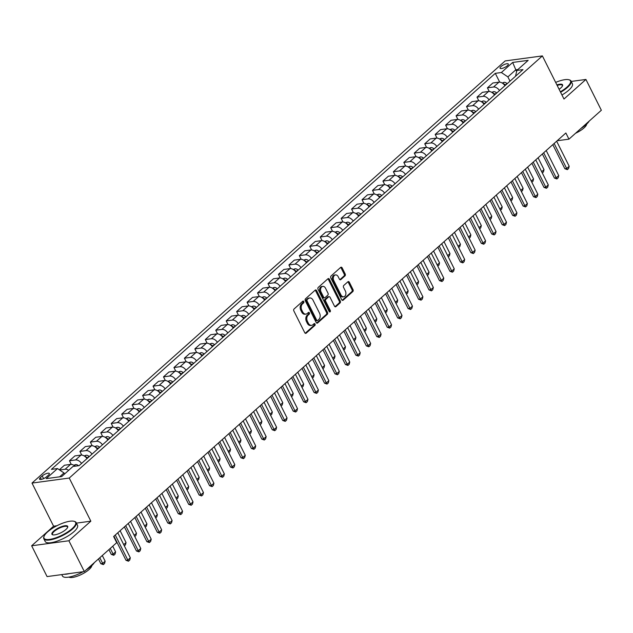 <?xml version="1.0" encoding="UTF-8"?>
<svg xmlns="http://www.w3.org/2000/svg" width="633" height="633" viewBox="0 0 633 633"><rect width="100%" height="100%" fill="white"/><g stroke="black" fill="none" stroke-linecap="round" stroke-linejoin="round"><path stroke-width="0.95" d="M303.777 301.545A0.997 0.704 82.3 0 0 302.78 301.213L294.06 308.991A1.416 1.013 82.3 0 0 293.847 310.938L304.75 332.705A1.416 1.013 82.3 0 0 305.755 333.377A1.416 1.013 82.3 0 0 306.174 333.18L314.894 325.402A0.997 0.704 82.3 0 0 314.039 323.708L312.916 324.713A4.542 3.236 82.3 0 1 311.586 325.346A4.542 3.236 82.3 0 1 308.35 323.186L307.44 321.374A4.542 3.236 82.3 0 1 308.129 315.163L309.26 314.158A0.997 0.704 82.3 0 0 308.413 312.465L307.282 313.47A4.542 3.236 82.3 0 1 305.953 314.103A4.542 3.236 82.3 0 1 302.716 311.942L301.806 310.123A4.542 3.236 82.3 0 1 302.495 303.911L303.626 302.906A0.997 0.704 82.3 0 0 303.777 301.545M305.953 314.103L304.948 314.237A4.542 3.236 82.3 0 1 301.712 312.077L300.802 310.265A4.542 3.236 82.3 0 1 301.49 304.046L302.621 303.041A0.997 0.704 82.3 0 0 302.566 301.403M305.233 333.259L313.881 325.536A0.997 0.704 82.3 0 0 313.833 323.898M311.586 325.346L310.574 325.481A4.542 3.236 82.3 0 1 307.345 323.321L306.435 321.509A4.542 3.236 82.3 0 1 307.124 315.297L308.255 314.292A0.997 0.704 82.3 0 0 308.2 312.647M500.972 66.56A4.629 1.408 -26.6 0 0 500.054 68.198A4.629 1.408 -26.6 0 0 503.069 68.127A4.629 1.408 -26.6 0 0 507.413 65.69A4.629 1.408 -26.6 0 0 508.331 64.052A4.629 1.408 -26.6 0 0 505.308 64.123A4.629 1.408 -26.6 0 0 500.972 66.56M344.977 275.901A1.416 1.013 82.3 0 0 345.191 273.954L342.137 267.854A1.416 1.013 82.3 0 0 341.124 267.173A1.416 1.013 82.3 0 0 340.704 267.371L331.027 276.012A1.416 1.013 82.3 0 0 330.814 277.95L341.709 299.726A1.416 1.013 82.3 0 0 342.722 300.398A1.416 1.013 82.3 0 0 343.133 300.2L352.818 291.56A1.416 1.013 82.3 0 0 353.032 289.621L349.337 282.239A1.416 1.013 82.3 0 0 348.332 281.566A1.416 1.013 82.3 0 0 347.913 281.764L343.766 285.459A1.416 1.013 82.3 0 0 343.553 287.406L345.389 291.061A3.798 2.706 82.3 0 1 343.703 296.782A3.798 2.706 82.3 0 1 340.997 294.978L333.82 280.648A3.798 2.706 82.3 0 1 335.506 274.928A3.798 2.706 82.3 0 1 338.212 276.732L339.407 279.121A1.416 1.013 82.3 0 0 340.419 279.794A1.416 1.013 82.3 0 0 340.831 279.596L344.977 275.901L343.972 276.035A1.416 1.013 82.3 0 0 344.186 274.097L341.124 267.988A1.416 1.013 82.3 0 0 340.641 267.435M563.979 99.033L585.929 79.449L601.35 110.253L568.956 139.157L565.87 132.993L113.631 536.499L116.717 542.655L84.324 571.559L68.894 540.756L90.843 521.173L69.242 478.05L542.386 55.91L563.979 99.033M316.611 290.618A1.416 1.013 82.3 0 0 315.606 289.946A1.416 1.013 82.3 0 0 315.187 290.143L305.51 298.776A1.416 1.013 82.3 0 0 305.288 300.722L316.191 322.49A1.416 1.013 82.3 0 0 317.204 323.162A1.416 1.013 82.3 0 0 317.616 322.965L327.301 314.332A1.416 1.013 82.3 0 0 327.514 312.386L316.611 290.618L315.606 290.753A1.416 1.013 82.3 0 0 315.123 290.199M318.264 287.398L327.949 278.757A1.416 1.013 82.3 0 1 328.361 278.56A1.416 1.013 82.3 0 1 329.374 279.232L340.277 300.999A1.416 1.013 82.3 0 1 340.063 302.946L335.917 306.641A1.416 1.013 82.3 0 1 335.498 306.839A1.416 1.013 82.3 0 1 334.493 306.166L330.07 297.336A1.416 1.013 82.3 0 0 329.057 296.663A1.416 1.013 82.3 0 0 328.646 296.861L325.892 299.314A1.416 1.013 82.3 0 0 325.679 301.253L330.284 310.447A0.997 0.704 82.3 0 1 329.136 311.468L318.051 289.336A1.416 1.013 82.3 0 1 318.264 287.398M46.628 476.736L48.464 475.098A4.486 1.369 -26.6 0 0 49.35 473.508A4.486 1.369 -26.6 0 0 46.431 473.579A4.486 1.369 -26.6 0 0 42.221 475.937L40.385 477.575A4.486 1.369 -26.6 0 0 39.491 479.165A4.486 1.369 -26.6 0 0 42.419 479.094A4.486 1.369 -26.6 0 0 46.628 476.736M69.242 478.05L31.998 483.074L505.142 60.934L542.386 55.91M499.706 82.148L495.291 73.341L51.408 469.377L57.5 468.562L46.217 478.627L61.718 476.538L73.001 466.466L79.093 465.643L522.977 69.606L516.884 70.421L515.507 76.261M495.291 73.341L501.383 72.518L512.667 62.445L528.167 60.357L516.884 70.421M56.891 525.754L53.591 526.205L31.65 545.781L68.894 540.756M31.65 545.781L47.071 576.584L84.324 571.559M585.929 79.449L571.235 81.435M53.591 526.205L31.998 483.074M557.19 140.748L568.956 139.157M57.5 468.562L63.996 472.946L64.534 474.022M63.996 472.946L59.66 476.815M516.607 71.394L515.816 69.82L507.88 76.902L510.016 81.166M517.881 69.535L515.816 69.82L512.667 62.445M59.629 469.995L65.104 469.259A5.784 3.663 48.3 0 1 68.68 470.319M75.034 466.197A5.784 3.663 48.3 0 0 70.54 464.408L64.447 465.231L59.336 469.797M71.284 464.393L69.464 460.761L75.556 459.938A5.784 3.663 48.3 0 1 81.546 463.451M86.982 458.609A5.784 3.663 48.3 0 0 80.992 455.087L74.9 455.91L69.464 460.761M81.736 455.072L79.916 451.432L86.001 450.609A5.784 3.663 48.3 0 1 91.999 454.13M97.435 449.28A5.784 3.663 48.3 0 0 91.437 445.767L85.344 446.589L79.916 451.432M92.181 445.743L90.361 442.111L96.453 441.288A5.784 3.663 48.3 0 1 102.443 444.809M107.879 439.959A5.784 3.663 48.3 0 0 101.889 436.438L95.797 437.261L90.361 442.111M102.633 436.422L100.813 432.79L106.906 431.967A5.784 3.663 48.3 0 1 112.896 435.488M118.331 430.638A5.784 3.663 48.3 0 0 112.334 427.117L106.249 427.94L100.813 432.79M113.085 427.101L111.266 423.469L117.35 422.646A5.784 3.663 48.3 0 1 123.348 426.159M128.776 421.317A5.784 3.663 48.3 0 0 122.786 417.796L116.694 418.619L111.266 423.469M123.53 417.78L121.71 414.14L127.803 413.317A5.784 3.663 48.3 0 1 133.792 416.838M139.228 411.988A5.784 3.663 48.3 0 0 133.239 408.475L127.146 409.298L121.71 414.14M133.982 408.451L132.162 404.819L138.247 403.996A5.784 3.663 48.3 0 1 144.245 407.517M149.681 402.667A5.784 3.663 48.3 0 0 143.683 399.146L137.59 399.969L132.162 404.819M144.427 399.13L142.607 395.498L148.7 394.675A5.784 3.663 48.3 0 1 154.689 398.197M160.125 393.346A5.784 3.663 48.3 0 0 154.136 389.825L148.043 390.648L142.607 395.498M154.879 389.809L153.059 386.17L159.152 385.355A5.784 3.663 48.3 0 1 165.142 388.868M170.578 384.025A5.784 3.663 48.3 0 0 164.58 380.504L158.495 381.327L153.059 386.17M165.332 380.488L163.512 376.849L169.597 376.026A5.784 3.663 48.3 0 1 175.594 379.547M181.022 374.696A5.784 3.663 48.3 0 0 175.032 371.183L168.94 371.998L163.512 376.849M175.776 371.16L173.956 367.528L180.049 366.705A5.784 3.663 48.3 0 1 186.039 370.226M191.475 365.376A5.784 3.663 48.3 0 0 185.485 361.854L179.392 362.677L173.956 367.528M186.229 361.839L184.409 358.207L190.493 357.384A5.784 3.663 48.3 0 1 196.491 360.897M201.927 356.055A5.784 3.663 48.3 0 0 195.929 352.534L189.837 353.356L184.409 358.207M196.673 352.518L194.853 348.878L200.946 348.063A5.784 3.663 48.3 0 1 206.936 351.576M212.371 346.734A5.784 3.663 48.3 0 0 206.382 343.213L200.289 344.036L194.853 348.878M207.126 343.189L205.306 339.557L211.398 338.734A5.784 3.663 48.3 0 1 217.388 342.255M222.824 337.405A5.784 3.663 48.3 0 0 216.826 333.892L210.742 334.707L205.306 339.557M217.578 333.868L215.758 330.236L221.843 329.413A5.784 3.663 48.3 0 1 227.84 332.934M233.268 328.084A5.784 3.663 48.3 0 0 227.279 324.563L221.186 325.386L215.758 330.236M228.022 324.547L226.203 320.915L232.295 320.092A5.784 3.663 48.3 0 1 238.285 323.605M243.721 318.763A5.784 3.663 48.3 0 0 237.731 315.242L231.638 316.065L226.203 320.915M238.475 315.226L236.655 311.586L242.74 310.763A5.784 3.663 48.3 0 1 248.737 314.284M254.173 309.434A5.784 3.663 48.3 0 0 248.176 305.921L242.083 306.744L236.655 311.586M248.919 305.897L247.099 302.265L253.192 301.443A5.784 3.663 48.3 0 1 259.182 304.964M264.618 300.113A5.784 3.663 48.3 0 0 258.628 296.6L252.535 297.415L247.099 302.265M259.372 296.576L257.552 292.944L263.644 292.122A5.784 3.663 48.3 0 1 269.634 295.643M275.07 290.792A5.784 3.663 48.3 0 0 269.072 287.271L262.988 288.094L257.552 292.944M269.824 287.255L268.004 283.624L274.089 282.801A5.784 3.663 48.3 0 1 280.087 286.314M285.515 281.471A5.784 3.663 48.3 0 0 279.525 277.95L273.432 278.773L268.004 283.624M280.269 277.934L278.449 274.295L284.541 273.472A5.784 3.663 48.3 0 1 290.531 276.993M295.967 272.143A5.784 3.663 48.3 0 0 289.977 268.629L283.885 269.452L278.449 274.295M290.721 268.606L288.901 264.974L294.986 264.151A5.784 3.663 48.3 0 1 300.984 267.672M306.419 262.822A5.784 3.663 48.3 0 0 300.422 259.301L294.329 260.123L288.901 264.974M301.166 259.285L299.346 255.653L305.438 254.83A5.784 3.663 48.3 0 1 311.428 258.351M316.864 253.501A5.784 3.663 48.3 0 0 310.874 249.98L304.782 250.803L299.346 255.653M311.618 249.964L309.798 246.324L315.891 245.509A5.784 3.663 48.3 0 1 321.881 249.022M327.316 244.18A5.784 3.663 48.3 0 0 321.319 240.659L315.234 241.482L309.798 246.324M322.07 240.643L320.251 237.003L326.335 236.18A5.784 3.663 48.3 0 1 332.333 239.701M337.761 234.851A5.784 3.663 48.3 0 0 331.771 231.338L325.679 232.161L320.251 237.003M332.515 231.314L330.695 227.682L336.788 226.859A5.784 3.663 48.3 0 1 342.777 230.38M348.213 225.53A5.784 3.663 48.3 0 0 342.224 222.009L336.131 222.832L330.695 227.682M342.967 221.993L341.147 218.361L347.232 217.538A5.784 3.663 48.3 0 1 353.23 221.059M358.666 216.209A5.784 3.663 48.3 0 0 352.668 212.688L346.575 213.511L341.147 218.361M353.412 212.672L351.592 209.032L357.685 208.217A5.784 3.663 48.3 0 1 363.674 211.731M369.11 206.888A5.784 3.663 48.3 0 0 363.12 203.367L357.028 204.19L351.592 209.032M363.864 203.343L362.044 199.712L368.137 198.889A5.784 3.663 48.3 0 1 374.127 202.41M379.563 197.559A5.784 3.663 48.3 0 0 373.565 194.046L367.48 194.861L362.044 199.712M374.317 194.022L372.497 190.391L378.581 189.568A5.784 3.663 48.3 0 1 384.579 193.089M390.007 188.238A5.784 3.663 48.3 0 0 384.017 184.717L377.925 185.54L372.497 190.391M384.761 184.701L382.941 181.07L389.034 180.247A5.784 3.663 48.3 0 1 395.024 183.76M400.46 178.917A5.784 3.663 48.3 0 0 394.47 175.396L388.377 176.219L382.941 181.07M395.214 175.381L393.394 171.741L399.478 170.926A5.784 3.663 48.3 0 1 405.476 174.439M410.912 169.589A5.784 3.663 48.3 0 0 404.914 166.075L398.822 166.898L393.394 171.741M405.658 166.052L403.838 162.42L409.931 161.597A5.784 3.663 48.3 0 1 415.921 165.118M421.356 160.268A5.784 3.663 48.3 0 0 415.367 156.755L409.274 157.57L403.838 162.42M416.11 156.731L414.291 153.099L420.383 152.276A5.784 3.663 48.3 0 1 426.373 155.797M431.809 150.947A5.784 3.663 48.3 0 0 425.811 147.426L419.726 148.249L414.291 153.099M426.563 147.41L424.743 143.778L430.828 142.955A5.784 3.663 48.3 0 1 436.825 146.468M442.253 141.626A5.784 3.663 48.3 0 0 436.264 138.105L430.171 138.928L424.743 143.778M437.007 138.089L435.188 134.449L441.28 133.626A5.784 3.663 48.3 0 1 447.27 137.147M452.706 132.297A5.784 3.663 48.3 0 0 446.716 128.784L440.623 129.607L435.188 134.449M447.46 128.76L445.64 125.128L451.725 124.305A5.784 3.663 48.3 0 1 457.722 127.826M463.158 122.976A5.784 3.663 48.3 0 0 457.161 119.455L451.068 120.278L445.64 125.128M457.904 119.439L456.084 115.807L462.177 114.984A5.784 3.663 48.3 0 1 468.167 118.506M473.603 113.655A5.784 3.663 48.3 0 0 467.613 110.134L461.52 110.957L456.084 115.807M468.357 110.118L466.537 106.486L472.629 105.664A5.784 3.663 48.3 0 1 478.619 109.177M484.055 104.334A5.784 3.663 48.3 0 0 478.057 100.813L471.973 101.636L466.537 106.486M478.809 100.797L476.989 97.158L483.074 96.335A5.784 3.663 48.3 0 1 489.072 99.856M494.5 95.005A5.784 3.663 48.3 0 0 488.51 91.492L482.417 92.315L476.989 97.158M489.254 91.468L487.434 87.837L493.526 87.014A5.784 3.663 48.3 0 1 499.516 90.535M504.952 85.684A5.784 3.663 48.3 0 0 498.962 82.163L492.87 82.986L487.434 87.837M507.88 76.902L501.383 72.518M90.843 521.173L76.435 523.119M316.674 323.044L326.296 314.466A1.416 1.013 82.3 0 0 326.509 312.52L315.606 290.753M307.258 299.67A0.997 0.704 82.3 0 0 307.108 301.023L316.674 320.132A0.997 0.704 82.3 0 0 317.671 320.472L318.866 319.404A4.542 3.236 82.3 0 0 319.554 313.193L313.011 300.137A4.542 3.236 82.3 0 0 309.774 297.969A4.542 3.236 82.3 0 0 308.445 298.602L306.253 299.805A0.997 0.704 82.3 0 0 306.103 301.166L307.108 301.023M317.386 320.607L316.373 320.741A0.997 0.704 82.3 0 1 315.669 320.274L306.103 301.166M309.774 297.969L308.769 298.111A4.542 3.236 82.3 0 0 307.44 298.744L308.445 298.602M306.253 299.805L307.44 298.744M334.976 306.72L339.051 303.08A1.416 1.013 82.3 0 0 339.272 301.142L328.369 279.367A1.416 1.013 82.3 0 0 327.886 278.813M329.057 296.663L328.052 296.798A1.416 1.013 82.3 0 0 327.633 296.996L324.887 299.449A1.416 1.013 82.3 0 0 324.674 301.387L329.279 310.581L330.284 310.447M329.295 311.713A0.997 0.704 82.3 0 0 329.279 310.581M325.481 288.173A3.798 2.706 82.3 0 0 322.783 286.369A3.798 2.706 82.3 0 0 321.089 292.09L323.621 297.138A1.416 1.013 82.3 0 0 324.634 297.819A1.416 1.013 82.3 0 0 325.046 297.621L327.799 295.168A1.416 1.013 82.3 0 0 328.013 293.221L325.481 288.173M322.783 286.369L321.77 286.504A3.798 2.706 82.3 0 0 320.084 292.224L321.089 292.09M324.634 297.819L323.621 297.953A1.416 1.013 82.3 0 1 322.616 297.273L320.084 292.224M339.889 279.675L343.972 276.035M335.506 274.928L334.501 275.062A3.798 2.706 82.3 0 0 332.816 280.783L333.82 280.648M343.703 296.782L342.69 296.917A3.798 2.706 82.3 0 1 339.992 295.113L332.816 280.783M342.2 300.279L351.813 291.694A1.416 1.013 82.3 0 0 352.027 289.756L348.332 282.381A1.416 1.013 82.3 0 0 347.849 281.82M98.455 558.947L100.829 563.702L102.641 563.457L105.149 561.218L102.301 555.521M105.149 561.218L104.572 563.481L103.321 564.604L100.829 563.702M99.792 557.76L103.321 564.604M117.785 532.788L130.319 557.823L129.741 560.086L128.483 561.21L127.811 560.063L125.999 560.308L113.94 536.222M130.319 557.823L127.811 560.063L115.277 535.027M128.483 561.21L125.999 560.308M73.768 465.255L75.667 464.582A3.838 2.429 48.3 0 1 78.539 465.722M75.303 466.157A3.838 2.429 -131.7 0 0 74.908 466.046L74.939 466.11M108.9 549.626L111.281 554.381L113.093 554.136L115.602 551.897L112.745 546.2M115.602 551.897L115.024 554.16L113.766 555.283L111.281 554.381M110.237 548.431L113.766 555.283M84.221 455.934L86.112 455.254A3.838 2.429 48.3 0 1 89.031 456.433L89.221 456.607M87.631 458.023L87.441 457.849A3.838 2.429 -131.7 0 0 85.352 456.725L85.384 456.789M123.72 544.649L126.054 542.576L120.112 530.715M126.054 542.576L125.469 544.839L124.329 545.86M94.673 446.605L96.564 445.933A3.838 2.429 48.3 0 1 99.484 447.112L99.674 447.286M98.083 448.702L97.893 448.528A3.838 2.429 -131.7 0 0 95.805 447.396L95.836 447.46M134.172 535.328L136.499 533.255L130.556 521.386M136.499 533.255L135.921 535.518L134.774 536.539M128.23 523.467L140.771 548.502L140.186 550.765L138.936 551.881L138.263 550.742L136.451 550.987L124.384 526.901M140.771 548.502L138.263 550.742L125.722 525.707M138.936 551.881L136.451 550.987M138.682 514.146L151.216 539.181L150.638 541.444L149.38 542.56L148.708 541.421L146.896 541.658L134.837 517.572M151.216 539.181L148.708 541.421L136.174 516.378M149.38 542.56L146.896 541.658M149.127 504.817L161.668 529.853L161.091 532.116L159.833 533.239L159.16 532.092L157.348 532.337L145.281 508.252M161.668 529.853L159.16 532.092L146.619 507.057M159.833 533.239L157.348 532.337M105.118 437.284L107.009 436.612A3.838 2.429 48.3 0 1 109.928 437.791L110.118 437.957M108.536 439.381L108.338 439.207A3.838 2.429 -131.7 0 0 106.257 438.076L106.289 438.139M144.625 526.007L146.951 523.926L141.009 512.065M146.951 523.926L146.373 526.189L145.226 527.21M159.579 495.497L172.113 520.532L171.535 522.795L170.285 523.918L169.604 522.771L167.792 523.016L155.734 498.931M172.113 520.532L169.604 522.771L157.071 497.736M170.285 523.918L167.792 523.016M47.522 531.965A17.653 5.373 -26.6 0 0 44.088 536.254A17.653 5.373 -26.6 0 0 53.101 538.675A17.653 5.373 -26.6 0 0 72.091 528.65A17.653 5.373 -26.6 0 0 73.99 521.283A17.653 5.373 -26.6 0 0 47.522 531.965M74.243 521.363A18.08 5.507 153.4 0 1 74.528 521.426A18.08 5.507 153.4 0 1 76.158 522.581A18.08 5.507 153.4 0 1 72.573 528.974A18.08 5.507 153.4 0 1 55.617 538.485A18.08 5.507 153.4 0 1 43.819 538.77A18.08 5.507 153.4 0 1 43.883 536.776A18.08 5.507 153.4 0 1 43.994 536.507M53.663 531.134A8.822 2.69 153.4 0 1 63.158 526.118A8.822 2.69 153.4 0 1 67.668 527.329A8.822 2.69 153.4 0 1 65.951 529.473A8.822 2.69 153.4 0 1 52.713 534.814A8.822 2.69 153.4 0 1 53.663 531.134M67.541 527.598A8.387 2.556 -26.6 0 0 67.494 526.917A8.387 2.556 -26.6 0 0 62.026 527.052A8.387 2.556 -26.6 0 0 54.153 531.459A8.387 2.556 -26.6 0 0 52.492 534.434A8.387 2.556 -26.6 0 0 53.006 534.877M94.309 562.642A18.08 5.507 153.4 0 1 91.207 566.187A18.08 5.507 153.4 0 1 86.064 570.001M83.176 571.71A18.08 5.507 153.4 0 1 62.453 575.983L61.765 574.598M69.567 573.545A18.08 5.507 153.4 0 1 64.186 574.273M91.817 565.625A13.016 3.964 153.4 0 1 89.103 569.494A13.016 3.964 153.4 0 1 77.938 575.967A13.016 3.964 153.4 0 1 68.918 577.09M76.158 522.581L77.519 525.287A18.08 5.507 153.4 0 1 73.934 531.688A18.08 5.507 153.4 0 1 56.97 541.191A18.08 5.507 153.4 0 1 45.18 541.484L43.819 538.77M560.363 91.801A17.653 5.373 -26.6 0 0 566.962 87.109A17.653 5.373 -26.6 0 0 568.869 79.742A17.653 5.373 -26.6 0 0 555.655 82.401M569.122 79.821A18.08 5.507 153.4 0 1 569.399 79.893A18.08 5.507 153.4 0 1 571.037 81.04A18.08 5.507 153.4 0 1 567.453 87.441A18.08 5.507 153.4 0 1 560.609 92.291M556.913 84.925A8.822 2.69 153.4 0 1 562.547 85.787A8.822 2.69 153.4 0 1 560.822 87.94A8.822 2.69 153.4 0 1 559.097 89.277M562.42 86.056A8.387 2.556 -26.6 0 0 562.373 85.376A8.387 2.556 -26.6 0 0 557.167 85.423M589.188 121.109A18.08 5.507 153.4 0 1 586.087 124.646A18.08 5.507 153.4 0 1 580.936 128.467M586.688 124.092A13.016 3.964 153.4 0 1 583.982 127.961A13.016 3.964 153.4 0 1 575.539 133.278M571.037 81.04L572.398 83.754A18.08 5.507 153.4 0 1 568.806 90.147A18.08 5.507 153.4 0 1 561.962 94.997M115.57 427.963L117.461 427.283A3.838 2.429 48.3 0 1 120.381 428.47L120.571 428.636M118.98 430.052L118.79 429.886A3.838 2.429 -131.7 0 0 116.701 428.755L116.733 428.818M155.069 516.686L157.395 514.605L151.461 502.744M157.395 514.605L156.818 516.868L155.671 517.889M126.014 418.642L127.913 417.962A3.838 2.429 48.3 0 1 130.825 419.141L131.023 419.315M129.433 420.731L129.243 420.557A3.838 2.429 -131.7 0 0 127.154 419.434L127.186 419.489M165.522 507.357L167.848 505.284L161.906 493.424M167.848 505.284L167.27 507.547L166.123 508.568M136.467 409.314L138.358 408.641A3.838 2.429 48.3 0 1 141.278 409.82L141.468 409.994M139.877 411.41L139.687 411.236A3.838 2.429 -131.7 0 0 137.598 410.105L137.63 410.168M175.966 498.036L178.3 495.963L172.358 484.095M178.3 495.963L177.715 498.226L176.575 499.247M146.919 399.993L148.81 399.32A3.838 2.429 48.3 0 1 151.73 400.499L151.92 400.665M150.33 402.082L150.14 401.915A3.838 2.429 -131.7 0 0 148.051 400.784L148.082 400.847M186.418 488.716L188.745 486.635L182.802 474.774M188.745 486.635L188.167 488.898L187.02 489.918M157.364 390.672L159.255 389.991A3.838 2.429 48.3 0 1 162.175 391.17L162.364 391.344M160.782 392.761L160.584 392.595A3.838 2.429 -131.7 0 0 158.503 391.463L158.535 391.526M196.871 479.395L199.197 477.314L193.255 465.453M199.197 477.314L198.62 479.577L197.472 480.597M170.032 486.176L182.565 511.211L181.988 513.474L180.729 514.589L180.057 513.45L178.245 513.695L166.186 489.602M182.565 511.211L180.057 513.45L167.523 488.415M180.729 514.589L178.245 513.695M180.476 476.855L193.018 501.89L192.432 504.153L191.182 505.269L190.509 504.121L188.697 504.366L176.631 480.281M193.018 501.89L190.509 504.121L177.968 479.086M191.182 505.269L188.697 504.366M190.929 467.526L203.462 492.561L202.884 494.824L201.626 495.948L200.954 494.8L199.142 495.046L187.083 470.96M203.462 492.561L200.954 494.8L188.42 469.765M201.626 495.948L199.142 495.046M201.373 458.205L213.914 483.24L213.337 485.503L212.079 486.627L211.406 485.479L209.594 485.725L197.528 461.639M213.914 483.24L211.406 485.479L198.865 460.444M212.079 486.627L209.594 485.725M211.826 448.884L224.359 473.919L223.781 476.182L222.531 477.298L221.851 476.158L220.039 476.404L207.98 452.31M224.359 473.919L221.851 476.158L209.317 451.123M222.531 477.298L220.039 476.404M167.816 381.343L169.707 380.67A3.838 2.429 48.3 0 1 172.627 381.849L172.817 382.023M171.227 383.44L171.037 383.266A3.838 2.429 -131.7 0 0 168.948 382.142L168.979 382.197M207.315 470.066L209.642 467.993L203.707 456.132M209.642 467.993L209.064 470.256L207.917 471.276M222.278 439.563L234.811 464.598L234.234 466.861L232.976 467.977L232.303 466.83L230.491 467.075L218.432 442.989M234.811 464.598L232.303 466.83L219.77 441.794M232.976 467.977L230.491 467.075M178.261 372.022L180.16 371.349A3.838 2.429 48.3 0 1 183.072 372.528L183.269 372.702M181.679 374.119L181.489 373.945A3.838 2.429 -131.7 0 0 179.4 372.813L179.432 372.877M217.768 460.745L220.094 458.672L214.152 446.803M220.094 458.672L219.516 460.935L218.369 461.955M232.722 430.234L245.264 455.269L244.678 457.532L243.428 458.656L242.756 457.509L240.944 457.754L228.877 433.668M245.264 455.269L242.756 457.509L230.214 432.474M243.428 458.656L240.944 457.754M188.713 362.701L190.604 362.029A3.838 2.429 48.3 0 1 193.524 363.207L193.714 363.374M192.123 364.79L191.934 364.624A3.838 2.429 -131.7 0 0 189.845 363.492L189.876 363.556M228.212 451.424L230.547 449.343L224.604 437.482M230.547 449.343L229.961 451.606L228.822 452.627M243.175 420.913L255.708 445.949L255.131 448.211L253.873 449.327L253.2 448.188L251.388 448.433L239.329 424.347M255.708 445.949L253.2 448.188L240.667 423.153M253.873 449.327L251.388 448.433M199.166 353.38L201.057 352.7A3.838 2.429 48.3 0 1 203.976 353.879L204.166 354.053M202.576 355.469L202.386 355.295A3.838 2.429 -131.7 0 0 200.297 354.171L200.329 354.235M238.665 442.103L240.991 440.022L235.049 428.161M240.991 440.022L240.413 442.285L239.266 443.306M253.619 411.592L266.161 436.628L265.583 438.891L264.325 440.006L263.652 438.867L261.84 439.112L249.774 415.019M266.161 436.628L263.652 438.867L251.111 413.832M264.325 440.006L261.84 439.112M209.61 344.051L211.501 343.379A3.838 2.429 48.3 0 1 214.421 344.558L214.611 344.732M213.028 346.148L212.83 345.974A3.838 2.429 -131.7 0 0 210.749 344.843L210.781 344.906M249.117 432.774L251.443 430.701L245.501 418.832M251.443 430.701L250.866 432.964L249.719 433.985M264.072 402.272L276.605 427.307L276.028 429.57L274.777 430.685L274.097 429.538L272.285 429.783L260.226 405.698M276.605 427.307L274.097 429.538L261.564 404.503M274.777 430.685L272.285 429.783M220.062 334.73L221.954 334.058A3.838 2.429 48.3 0 1 224.873 335.237L225.063 335.411M223.473 336.827L223.283 336.653A3.838 2.429 -131.7 0 0 221.194 335.522L221.226 335.585M259.562 423.453L261.888 421.372L255.954 409.511M261.888 421.372L261.31 423.635L260.163 424.664M274.524 392.943L287.058 417.978L286.48 420.241L285.222 421.364L284.549 420.217L282.737 420.462L270.679 396.377M287.058 417.978L284.549 420.217L272.016 395.182M285.222 421.364L282.737 420.462M230.507 325.409L232.406 324.737A3.838 2.429 48.3 0 1 235.318 325.916L235.516 326.082M233.925 327.498L233.735 327.332A3.838 2.429 -131.7 0 0 231.646 326.201L231.678 326.264M270.014 414.132L272.34 412.051L266.398 400.191M272.34 412.051L271.763 414.314L270.615 415.335M240.959 316.089L242.85 315.408A3.838 2.429 48.3 0 1 245.77 316.587L245.96 316.761M244.37 318.177L244.18 318.003A3.838 2.429 -131.7 0 0 242.091 316.88L242.123 316.943M280.459 404.804L282.793 402.73L276.85 390.87M282.793 402.73L282.207 404.993L281.068 406.014M251.412 306.76L253.303 306.087A3.838 2.429 48.3 0 1 256.223 307.266L256.412 307.44M254.822 308.857L254.632 308.682A3.838 2.429 -131.7 0 0 252.543 307.551L252.575 307.614M290.911 395.483L293.237 393.409L287.295 381.541M293.237 393.409L292.66 395.672L291.512 396.693M261.856 297.439L263.747 296.766A3.838 2.429 48.3 0 1 266.667 297.945L266.857 298.111M265.274 299.536L265.077 299.362A3.838 2.429 -131.7 0 0 262.996 298.23L263.027 298.293M301.363 386.162L303.69 384.081L297.747 372.22M303.69 384.081L303.112 386.344L301.965 387.364M272.309 288.118L274.2 287.445A3.838 2.429 48.3 0 1 277.119 288.624L277.309 288.79M275.719 290.207L275.529 290.041A3.838 2.429 -131.7 0 0 273.44 288.909L273.472 288.972M311.808 376.841L314.134 374.76L308.2 362.899M314.134 374.76L313.557 377.023L312.409 378.043M282.753 278.797L284.652 278.116A3.838 2.429 48.3 0 1 287.564 279.295L287.762 279.469M286.171 280.886L285.981 280.712A3.838 2.429 -131.7 0 0 283.893 279.588L283.924 279.644M322.26 367.512L324.587 365.439L318.644 353.578M324.587 365.439L324.009 367.702L322.862 368.723M293.206 269.468L295.097 268.796A3.838 2.429 48.3 0 1 298.016 269.974L298.206 270.149M296.616 271.565L296.426 271.391A3.838 2.429 -131.7 0 0 294.337 270.259L294.369 270.323M332.705 358.191L335.039 356.118L329.097 344.249M335.039 356.118L334.453 358.381L333.314 359.402M303.658 260.147L305.549 259.475A3.838 2.429 48.3 0 1 308.469 260.654L308.659 260.82M307.068 262.244L306.878 262.07A3.838 2.429 -131.7 0 0 304.789 260.938L304.821 261.002M343.157 348.87L345.483 346.789L339.541 334.928M345.483 346.789L344.906 349.052L343.759 350.073M314.103 250.826L315.994 250.146A3.838 2.429 48.3 0 1 318.913 251.325L319.103 251.499M317.521 252.915L317.323 252.749A3.838 2.429 -131.7 0 0 315.242 251.618L315.274 251.681M353.61 339.549L355.936 337.468L349.994 325.607M355.936 337.468L355.358 339.731L354.211 340.752M324.555 241.497L326.446 240.825A3.838 2.429 48.3 0 1 329.366 242.004L329.556 242.178M327.965 243.594L327.775 243.42A3.838 2.429 -131.7 0 0 325.686 242.297L325.718 242.352M364.054 330.22L366.38 328.147L360.446 316.286M366.38 328.147L365.803 330.41L364.655 331.431M334.999 232.176L336.898 231.504A3.838 2.429 48.3 0 1 339.81 232.683L340.008 232.857M338.418 234.273L338.228 234.099A3.838 2.429 -131.7 0 0 336.139 232.968L336.17 233.031M374.507 320.899L376.833 318.826L370.891 306.958M376.833 318.826L376.255 321.089L375.108 322.11M345.452 222.856L347.343 222.183A3.838 2.429 48.3 0 1 350.263 223.362L350.453 223.528M348.862 224.944L348.672 224.778A3.838 2.429 -131.7 0 0 346.583 223.647L346.615 223.71M384.951 311.578L387.285 309.497L381.343 297.637M387.285 309.497L386.7 311.76L385.56 312.781M355.904 213.535L357.795 212.854A3.838 2.429 48.3 0 1 360.715 214.033L360.905 214.207M359.315 215.624L359.125 215.457A3.838 2.429 -131.7 0 0 357.036 214.326L357.067 214.389M395.403 302.257L397.73 300.177L391.787 288.316M397.73 300.177L397.152 302.439L396.005 303.46M366.349 204.206L368.24 203.533A3.838 2.429 48.3 0 1 371.16 204.712L371.349 204.886M369.767 206.303L369.569 206.129A3.838 2.429 -131.7 0 0 367.488 205.005L367.52 205.06M405.856 292.929L408.182 290.856L402.24 278.995M408.182 290.856L407.605 293.119L406.457 294.139M376.801 194.885L378.692 194.212A3.838 2.429 48.3 0 1 381.612 195.391L381.802 195.565M380.211 196.982L380.022 196.808A3.838 2.429 -131.7 0 0 377.933 195.676L377.964 195.739M416.3 283.608L418.627 281.527L412.692 269.666M418.627 281.527L418.049 283.79L416.902 284.818M387.246 185.564L389.145 184.891A3.838 2.429 48.3 0 1 392.056 186.07L392.254 186.237M390.664 187.653L390.474 187.487A3.838 2.429 -131.7 0 0 388.385 186.355L388.417 186.418M426.753 274.287L429.079 272.206L423.137 260.345M429.079 272.206L428.501 274.469L427.354 275.49M397.698 176.243L399.589 175.563A3.838 2.429 48.3 0 1 402.509 176.742L402.699 176.916M401.108 178.332L400.918 178.158A3.838 2.429 -131.7 0 0 398.83 177.034L398.861 177.098M437.197 264.966L439.531 262.885L433.589 251.024M439.531 262.885L438.946 265.148L437.807 266.169M408.15 166.914L410.042 166.242A3.838 2.429 48.3 0 1 412.961 167.421L413.151 167.595M411.561 169.011L411.371 168.837A3.838 2.429 -131.7 0 0 409.282 167.705L409.314 167.769M447.65 255.637L449.976 253.564L444.034 241.695M449.976 253.564L449.398 255.827L448.251 256.848M284.969 383.622L297.51 408.657L296.924 410.92L295.674 412.036L295.002 410.896L293.19 411.141L281.123 387.056M297.51 408.657L295.002 410.896L282.46 385.861M295.674 412.036L293.19 411.141M295.421 374.301L307.954 399.336L307.377 401.599L306.119 402.715L305.446 401.575L303.634 401.813L291.576 377.727M307.954 399.336L305.446 401.575L292.913 376.54M306.119 402.715L303.634 401.813M305.866 364.972L318.407 390.015L317.829 392.278L316.571 393.394L315.899 392.246L314.087 392.492L302.02 368.406M318.407 390.015L315.899 392.246L303.357 367.211M316.571 393.394L314.087 392.492M316.318 355.651L328.851 380.686L328.274 382.949L327.024 384.073L326.343 382.925L324.531 383.171L312.473 359.085M328.851 380.686L326.343 382.925L313.81 357.89M327.024 384.073L324.531 383.171M326.77 346.33L339.304 371.365L338.726 373.628L337.468 374.744L336.796 373.605L334.984 373.85L322.925 349.756M339.304 371.365L336.796 373.605L324.262 348.569M337.468 374.744L334.984 373.85M337.215 337.009L349.756 362.044L349.171 364.307L347.921 365.423L347.248 364.276L345.436 364.521L333.369 340.435M349.756 362.044L347.248 364.276L334.707 339.241M347.921 365.423L345.436 364.521M347.667 327.68L360.201 352.716L359.623 354.978L358.365 356.102L357.692 354.955L355.881 355.2L343.822 331.114M360.201 352.716L357.692 354.955L345.159 329.92M358.365 356.102L355.881 355.2M358.112 318.359L370.653 343.395L370.076 345.658L368.817 346.781L368.145 345.634L366.333 345.879L354.266 321.793M370.653 343.395L368.145 345.634L355.604 320.599M368.817 346.781L366.333 345.879M368.564 309.039L381.098 334.074L380.52 336.337L379.27 337.452L378.589 336.313L376.777 336.558L364.719 312.465M381.098 334.074L378.589 336.313L366.056 311.278M379.27 337.452L376.777 336.558M379.017 299.718L391.55 324.753L390.972 327.016L389.714 328.131L389.042 326.984L387.23 327.229L375.171 303.144M391.55 324.753L389.042 326.984L376.508 301.949M389.714 328.131L387.23 327.229M389.461 290.389L402.002 315.424L401.417 317.687L400.167 318.81L399.494 317.663L397.682 317.908L385.616 293.823M402.002 315.424L399.494 317.663L386.953 292.628M400.167 318.81L397.682 317.908M399.914 281.068L412.447 306.103L411.869 308.366L410.611 309.49L409.939 308.342L408.127 308.587L396.068 284.502M412.447 306.103L409.939 308.342L397.405 283.307M410.611 309.49L408.127 308.587M410.358 271.747L422.899 296.782L422.322 299.045L421.064 300.161L420.391 299.021L418.579 299.267L406.513 275.173M422.899 296.782L420.391 299.021L407.85 273.986M421.064 300.161L418.579 299.267M420.81 262.426L433.344 287.461L432.766 289.724L431.516 290.84L430.836 289.692L429.024 289.938L416.965 265.852M433.344 287.461L430.836 289.692L418.302 264.657M431.516 290.84L429.024 289.938M431.263 253.097L443.796 278.132L443.219 280.395L441.961 281.519L441.288 280.372L439.476 280.617L427.417 256.531M443.796 278.132L441.288 280.372L428.755 255.336M441.961 281.519L439.476 280.617M441.707 243.776L454.249 268.811L453.663 271.074L452.413 272.19L451.74 271.051L449.928 271.296L437.862 247.21M454.249 268.811L451.74 271.051L439.199 246.015M452.413 272.19L449.928 271.296M452.16 234.455L464.693 259.49L464.116 261.753L462.858 262.869L462.185 261.73L460.373 261.967L448.314 237.881M464.693 259.49L462.185 261.73L449.652 236.695M462.858 262.869L460.373 261.967M462.604 225.134L475.146 250.17L474.568 252.432L473.31 253.548L472.637 252.401L470.825 252.646L458.759 228.56M475.146 250.17L472.637 252.401L460.096 227.366M473.31 253.548L470.825 252.646M418.595 157.593L420.486 156.921A3.838 2.429 48.3 0 1 423.406 158.1L423.596 158.266M422.013 159.69L421.815 159.516A3.838 2.429 -131.7 0 0 419.734 158.385L419.766 158.448M458.102 246.316L460.428 244.235L454.486 232.374M460.428 244.235L459.851 246.498L458.703 247.519M473.057 215.806L485.59 240.841L485.013 243.104L483.762 244.227L483.082 243.08L481.27 243.325L469.211 219.24M485.59 240.841L483.082 243.08L470.548 218.045M483.762 244.227L481.27 243.325M429.047 148.272L430.938 147.6A3.838 2.429 48.3 0 1 433.858 148.779L434.048 148.945M432.458 150.361L432.268 150.195A3.838 2.429 -131.7 0 0 430.179 149.064L430.211 149.127M468.547 236.995L470.873 234.914L464.939 223.053M470.873 234.914L470.295 237.177L469.148 238.198M483.509 206.485L496.043 231.52L495.465 233.783L494.207 234.898L493.534 233.759L491.722 234.004L479.664 209.919M496.043 231.52L493.534 233.759L481.001 208.724M494.207 234.898L491.722 234.004M439.492 138.951L441.391 138.271A3.838 2.429 48.3 0 1 444.303 139.45L444.501 139.624M442.91 141.04L442.72 140.866A3.838 2.429 -131.7 0 0 440.631 139.743L440.663 139.806M478.999 227.666L481.325 225.593L475.383 213.732M481.325 225.593L480.748 227.856L479.6 228.877M493.954 197.164L506.495 222.199L505.909 224.462L504.659 225.577L503.987 224.438L502.175 224.675L490.108 200.59M506.495 222.199L503.987 224.438L491.445 199.395M504.659 225.577L502.175 224.675M449.944 129.623L451.835 128.95A3.838 2.429 48.3 0 1 454.755 130.129L454.945 130.303M453.355 131.719L453.165 131.545A3.838 2.429 -131.7 0 0 451.076 130.414L451.107 130.477M489.444 218.345L491.778 216.272L485.835 204.404M491.778 216.272L491.192 218.535L490.053 219.556M504.406 187.835L516.939 212.87L516.362 215.133L515.104 216.257L514.431 215.109L512.619 215.355L500.561 191.269M516.939 212.87L514.431 215.109L501.898 190.074M515.104 216.257L512.619 215.355M460.397 120.302L462.288 119.629A3.838 2.429 48.3 0 1 465.208 120.808L465.397 120.974M463.807 122.398L463.617 122.224A3.838 2.429 -131.7 0 0 461.528 121.093L461.56 121.156M499.896 209.025L502.222 206.944L496.28 195.083M502.222 206.944L501.645 209.206L500.497 210.227M514.851 178.514L527.392 203.549L526.814 205.812L525.556 206.936L524.884 205.788L523.072 206.034L511.005 181.948M527.392 203.549L524.884 205.788L512.342 180.753M525.556 206.936L523.072 206.034M470.841 110.981L472.732 110.3A3.838 2.429 48.3 0 1 475.652 111.487L475.842 111.653M474.259 113.07L474.062 112.903A3.838 2.429 -131.7 0 0 471.981 111.772L472.012 111.835M510.348 199.704L512.675 197.623L506.732 185.762M512.675 197.623L512.097 199.886L510.95 200.906M525.303 169.193L537.836 194.228L537.259 196.491L536.009 197.607L535.328 196.467L533.516 196.713L521.457 172.619M537.836 194.228L535.328 196.467L522.795 171.432M536.009 197.607L533.516 196.713M481.294 101.66L483.185 100.979A3.838 2.429 48.3 0 1 486.104 102.158L486.294 102.332M484.704 103.749L484.514 103.575A3.838 2.429 -131.7 0 0 482.425 102.451L482.457 102.506M520.793 190.375L523.119 188.302L517.185 176.441M523.119 188.302L522.542 190.565L521.394 191.585M535.755 159.872L548.289 184.907L547.711 187.17L546.453 188.286L545.781 187.139L543.969 187.384L531.91 163.298M548.289 184.907L545.781 187.139L533.247 162.103M546.453 188.286L543.969 187.384M491.738 92.331L493.637 91.658A3.838 2.429 48.3 0 1 496.549 92.837L496.747 93.011M495.156 94.428L494.966 94.254A3.838 2.429 -131.7 0 0 492.878 93.122L492.909 93.186M531.245 181.054L533.572 178.981L527.629 167.112M533.572 178.981L532.994 181.244L531.847 182.264M546.2 150.543L558.741 175.578L558.156 177.841L556.905 178.965L556.233 177.818L554.421 178.063L542.354 153.977M558.741 175.578L556.233 177.818L543.692 152.782M556.905 178.965L554.421 178.063M502.191 83.01L504.082 82.337A3.838 2.429 48.3 0 1 507.001 83.516L507.191 83.683M505.601 85.099L505.411 84.933A3.838 2.429 -131.7 0 0 503.322 83.801L503.354 83.865M541.69 171.733L544.024 169.652L538.082 157.791M544.024 169.652L543.438 171.915L542.299 172.936M556.652 141.222L569.186 166.257L568.608 168.52L567.35 169.644L566.677 168.497L564.865 168.742L552.807 144.656M569.186 166.257L566.677 168.497L554.144 143.462M567.35 169.644L564.865 168.742M70.54 464.408L65.104 469.259M80.992 455.087L75.556 459.938M91.437 445.767L86.001 450.609M101.889 436.438L96.453 441.288M112.334 427.117L106.906 431.967M122.786 417.796L117.35 422.646M133.239 408.475L127.803 413.317M143.683 399.146L138.247 403.996M154.136 389.825L148.7 394.675M164.58 380.504L159.152 385.355M175.032 371.183L169.597 376.026M185.485 361.854L180.049 366.705M195.929 352.534L190.493 357.384M206.382 343.213L200.946 348.063M216.826 333.892L211.398 338.734M227.279 324.563L221.843 329.413M237.731 315.242L232.295 320.092M248.176 305.921L242.74 310.763M258.628 296.6L253.192 301.443M269.072 287.271L263.644 292.122M279.525 277.95L274.089 282.801M289.977 268.629L284.541 273.472M300.422 259.301L294.986 264.151M310.874 249.98L305.438 254.83M321.319 240.659L315.891 245.509M331.771 231.338L326.335 236.18M342.224 222.009L336.788 226.859M352.668 212.688L347.232 217.538M363.12 203.367L357.685 208.217M373.565 194.046L368.137 198.889M384.017 184.717L378.581 189.568M394.47 175.396L389.034 180.247M404.914 166.075L399.478 170.926M415.367 156.755L409.931 161.597M425.811 147.426L420.383 152.276M436.264 138.105L430.828 142.955M446.716 128.784L441.28 133.626M457.161 119.455L451.725 124.305M467.613 110.134L462.177 114.984M478.057 100.813L472.629 105.664M488.51 91.492L483.074 96.335M498.962 82.163L493.526 87.014M41.295 479.403L40.385 477.575M43.574 478.635L42.221 475.937M301.49 304.046L302.495 303.911M300.802 310.265L301.806 310.123M301.712 312.077L302.716 311.942M308.255 314.292L309.26 314.158M307.124 315.297L308.129 315.163M306.435 321.509L307.44 321.374M307.345 323.321L308.35 323.186M313.881 325.536L314.894 325.402M305.304 333.298L306.174 333.18M302.621 303.041L303.626 302.906M326.509 312.52L327.514 312.386M326.296 314.466L327.301 314.332M316.753 323.083L317.616 322.965M315.669 320.274L316.674 320.132M328.369 279.367L329.374 279.232M339.272 301.142L340.277 300.999M339.051 303.08L340.063 302.946M335.047 306.76L335.917 306.641M327.633 296.996L328.646 296.861M324.887 299.449L325.892 299.314M324.674 301.387L325.679 301.253M322.616 297.273L323.621 297.138M339.961 279.715L340.831 279.596M339.992 295.113L340.997 294.978M348.332 282.381L349.337 282.239M352.027 289.756L353.032 289.621M351.813 291.694L352.818 291.56M342.271 300.319L343.133 300.2M341.124 267.988L342.137 267.854M344.186 274.097L345.191 273.954M75.596 464.606L74.393 465.674M86.041 455.277L84.846 456.346M89.031 456.433L87.441 457.849M96.493 445.956L95.29 447.025M99.484 447.112L97.893 448.528M106.937 436.635L105.743 437.704M109.928 437.791L108.338 439.207M117.39 427.315L116.195 428.383M120.381 428.47L118.79 429.886M127.842 417.986L126.64 419.054M130.825 419.141L129.243 420.557M138.287 408.665L137.092 409.733M141.278 409.82L139.687 411.236M148.739 399.344L147.536 400.412M151.73 400.499L150.14 401.915M159.184 390.023L157.989 391.091M162.175 391.17L160.584 392.595M169.636 380.694L168.441 381.762M172.627 381.849L171.037 383.266M180.089 371.373L178.886 372.441M183.072 372.528L181.489 373.945M190.533 362.052L189.338 363.12M193.524 363.207L191.934 364.624M200.985 352.723L199.783 353.792M203.976 353.879L202.386 355.295M211.43 343.403L210.235 344.471M214.421 344.558L212.83 345.974M221.882 334.082L220.688 335.15M224.873 335.237L223.283 336.653M232.335 324.761L231.132 325.829M235.318 325.916L233.735 327.332M242.779 315.432L241.584 316.5M245.77 316.587L244.18 318.003M253.232 306.111L252.029 307.179M256.223 307.266L254.632 308.682M263.676 296.79L262.481 297.858M266.667 297.945L265.077 299.362M274.129 287.469L272.934 288.537M277.119 288.624L275.529 290.041M284.581 278.14L283.378 279.208M287.564 279.295L285.981 280.712M295.025 268.819L293.831 269.887M298.016 269.974L296.426 271.391M305.478 259.498L304.275 260.567M308.469 260.654L306.878 262.07M315.922 250.177L314.728 251.246M318.913 251.325L317.323 252.749M326.375 240.849L325.18 241.917M329.366 242.004L327.775 243.42M336.827 231.528L335.625 232.596M339.81 232.683L338.228 234.099M347.272 222.207L346.077 223.275M350.263 223.362L348.672 224.778M357.724 212.886L356.521 213.954M360.715 214.033L359.125 215.457M368.169 203.557L366.974 204.625M371.16 204.712L369.569 206.129M378.621 194.236L377.426 195.304M381.612 195.391L380.022 196.808M389.073 184.915L387.871 185.983M392.056 186.07L390.474 187.487M399.518 175.586L398.323 176.654M402.509 176.742L400.918 178.158M409.97 166.265L408.768 167.334M412.961 167.421L411.371 168.837M420.415 156.944L419.22 158.013M423.406 158.1L421.815 159.516M430.867 147.624L429.672 148.692M433.858 148.779L432.268 150.195M441.32 138.295L440.117 139.363M444.303 139.45L442.72 140.866M451.764 128.974L450.569 130.042M454.755 130.129L453.165 131.545M462.217 119.653L461.014 120.721M465.208 120.808L463.617 122.224M472.661 110.332L471.466 111.4M475.652 111.487L474.062 112.903M483.114 101.003L481.919 102.071M486.104 102.158L484.514 103.575M493.566 91.682L492.363 92.75M496.549 92.837L494.966 94.254M504.01 82.361L502.816 83.429M507.001 83.516L505.411 84.933M44.088 536.254L43.883 536.776M73.99 521.283L74.528 521.426M568.869 79.742L569.399 79.893"/></g></svg>

